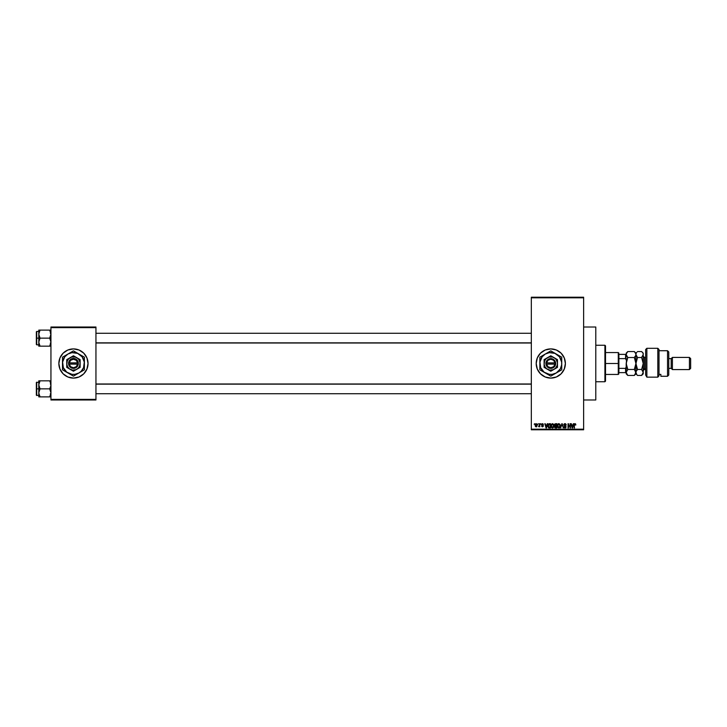 <?xml version="1.0" encoding="UTF-8"?>
<svg xmlns="http://www.w3.org/2000/svg" width="727" height="727" viewBox="0 0 727 727"><rect width="100%" height="100%" fill="white"/><g stroke="black" fill="none" stroke-linecap="round" stroke-linejoin="round"><path stroke-width="1.09" d="M553.629 349.187A14.595 14.595 0 0 0 545.195 376.977A14.595 14.595 0 0 0 550.784 378.095A14.595 14.595 0 0 1 536.199 363.5A14.595 14.595 0 0 1 550.793 348.905L556.373 350.014L561.108 353.177L564.27 357.911L565.388 363.5L564.27 369.089L561.108 373.823L556.373 376.986L550.793 378.095L545.205 376.986L540.47 373.823L537.308 369.089L536.199 363.5L537.308 357.911L540.47 353.177L545.205 350.014L550.793 348.905A14.595 14.595 0 0 1 565.388 363.5A14.595 14.595 0 0 1 550.793 378.095A14.595 14.595 0 0 0 553.629 377.813M583.627 399.986L595.786 399.986L595.786 327.014L583.627 327.014L595.786 327.014L595.786 399.986L583.627 399.986M73.445 348.905A14.595 14.595 0 0 0 58.851 363.5A14.595 14.595 0 0 0 73.445 378.095A14.595 14.595 0 0 1 58.851 363.5A14.595 14.595 0 0 1 73.445 348.905L79.025 350.014L83.759 353.177L86.922 357.911L88.04 363.5L86.922 369.089L83.759 373.823L79.025 376.986L73.445 378.095L67.856 376.986L63.122 373.823L59.959 369.089L58.851 363.5L59.959 357.911L63.122 353.177L67.856 350.014L73.445 348.905A14.595 14.595 0 0 1 88.04 363.5A14.595 14.595 0 0 1 73.445 378.095A14.595 14.595 0 0 0 88.04 363.5A14.595 14.595 0 0 0 73.445 348.905M531.328 297.825L531.328 429.175L583.627 429.175L583.627 297.825L531.328 297.825L531.328 297.216L583.627 297.216L583.627 297.825L583.627 297.216L531.328 297.216L531.328 429.784L583.627 429.784L583.627 297.825L531.328 297.825M537.853 424.304L538.244 423.705L537.853 424.304M539.407 426.304L538.571 426.685L539.788 423.705L539.788 426.794L539.407 426.304L538.571 426.685L539.407 425.304L538.571 426.685L539.407 426.304L539.788 426.794L539.788 423.705L539.407 426.794M540.506 424.304L540.897 423.705L540.506 424.304M542.378 425.595L541.56 424.268L542.915 423.759L543.387 424.641L542.469 424.086L541.897 424.641L543.169 425.449L543.269 426.313L542.278 426.84L541.588 426.14L542.942 426.031L541.506 424.65L542.942 426.031L541.56 425.967L542.451 426.849L543.323 425.967L541.988 424.85L542.415 424.086L543.387 424.641L542.442 423.641L543.387 424.641L542.415 424.086L541.988 424.85L543.323 426.058M547.231 423.705L546.459 427.958L544.823 423.705L545.559 424.968L546.895 424.968L545.559 424.968L544.823 423.705L546.059 427.958L547.64 423.705L546.459 427.958L545.223 423.705M552.502 423.641L553.683 424.423L553.992 425.958L553.601 427.394L552.411 428.012L551.448 427.44L551.011 425.822L551.393 424.295L552.502 423.641L551.393 424.295L551.011 425.822L552.502 428.012L553.992 425.777L553.611 424.314L553.992 425.777L553.611 424.314L552.502 423.641L553.611 424.314L552.502 423.641L551.393 424.295L552.593 423.65M557.373 426.013L557.754 424.295L557.373 425.822L557.754 424.295L558.863 423.641L560.072 424.477L560.29 426.522L559.381 427.903L557.8 427.44L557.409 425.231L558.218 423.823L558.863 423.641L557.754 424.295L557.373 425.822L558.863 428.012L560.353 425.777L559.972 424.314L560.353 425.958M574.503 427.958L574.121 425.068L574.993 423.641L575.829 424.968L574.584 424.395L574.121 427.958L574.257 424.132L574.993 423.641L574.121 425.068L574.121 427.958L574.557 424.468L574.975 424.141L575.829 424.968L575.602 423.95L575.829 424.968L574.975 424.141L574.548 424.532M573.321 423.705L572.558 427.958L570.913 423.705L571.649 424.968L572.994 424.968L571.649 424.968L570.913 423.705L572.149 427.958L573.73 423.705L572.558 427.958L571.322 423.705M570.086 423.705L570.468 427.958L568.423 424.541L568.041 427.958L568.041 423.705L570.086 427.103L568.041 423.705L568.041 427.958L568.423 424.541L570.468 427.958L570.468 423.705L570.059 427.958M563.834 426.74L564.988 427.512L565.715 426.831L563.725 424.877L564.243 423.832L565.579 423.805L566.215 425.086L565.088 424.159L564.197 424.504L564.288 425.34L566.088 426.631L565.815 427.676L564.761 427.994L563.834 426.74L565.061 427.512L565.688 426.604L563.725 424.877L565.597 426.395L564.988 427.512L563.834 426.74L565.006 428.012L566.106 426.849L564.116 424.868L564.897 424.141L566.215 425.086L564.934 423.641L563.734 424.759M560.608 427.958L562.207 423.705L563.352 427.958L562.044 424.195L560.608 427.958L562.044 424.195L563.352 427.958L562.207 423.705L563.352 427.958L562.044 424.195L560.608 427.958L561.826 423.705L560.608 427.958M555.619 423.705L554.437 424.95L554.965 425.995L554.547 426.885L554.728 424.032L556.818 423.705L556.818 427.958L554.837 427.676L554.437 424.95L554.965 425.995L554.547 426.885L555.61 427.958L556.818 427.958L556.818 423.705L555.619 423.705L556.818 423.705L556.818 427.958L555.61 427.958L554.547 426.885L554.965 425.995L554.447 424.822M548.158 424.386L549.321 423.705L547.858 425.849L548.467 423.968L550.457 423.705L550.457 427.958L548.503 427.74L547.858 425.849L548.758 427.876L550.457 427.958L550.457 423.705L549.321 423.705L550.457 423.705L550.457 427.958M535.145 425.277L535.781 423.75L537.089 424.195L536.735 426.704L535.717 426.704L535.19 425.813L536.226 426.849L537.298 425.25L536.226 423.641L535.145 425.277M534.209 424.304L534.59 423.705L534.209 424.304M50.945 327.014L95.946 327.014L95.946 327.623L50.945 327.623L50.945 399.377L95.946 399.377L95.946 327.014L50.945 327.014L50.945 327.623L50.945 327.014M50.945 399.986L95.946 399.986L95.946 327.623L50.945 327.623L50.945 399.986L50.945 399.377L95.946 399.377L95.946 399.986L50.945 399.986M531.328 429.784L531.328 429.175L583.627 429.175L583.627 429.784L531.328 429.784M553.647 377.813A14.595 14.595 0 0 0 553.647 349.187M563.716 427.349L564.997 427.349M574.766 423.677L575.602 423.95L575.829 424.968M575.448 425.031L574.975 424.141L575.448 425.031M575.639 424.005L574.993 423.641M572.503 426.704L572.858 425.468L572.322 427.512L571.785 425.468L572.858 425.468L571.785 425.468L572.104 426.64M568.423 427.958L568.45 423.705M565.07 423.65L563.734 425.031M566.015 424.259L566.197 424.813M566.215 425.086L565.76 424.768M565.088 424.159L565.824 425.141L564.824 424.141M564.116 424.959L564.897 424.141L564.197 425.213M564.116 424.795L566.106 426.849L565.115 428.012M564.225 426.685L564.988 427.512L564.234 426.767M564.679 427.467L565.715 426.831L564.779 426.058M565.715 426.931L564.988 427.512L565.624 426.449M562.189 424.868L562.044 424.195M557.963 424.032L558.863 423.641L559.972 424.314L560.353 425.777M560.29 426.522L559.954 427.394M559.835 427.54L558.863 428.012M557.682 427.249L557.409 426.376M557.654 424.468L557.455 425.031M559.972 424.314L558.863 423.641L559.972 424.314M558.781 427.512L559.399 427.34M558.163 427.194L558.699 427.503M557.882 424.941L557.918 426.804L557.754 425.84L558.854 427.512L559.963 425.768L558.854 427.512L557.918 426.804L558.927 427.512M558.727 424.15L557.754 425.84L558.727 424.15M559.508 427.249L559.963 425.768L558.863 424.141L559.963 425.768L559.481 424.386M555.401 427.949L554.837 427.676M554.846 424.741L555.192 425.622L554.828 424.95L556.428 425.695L555.501 425.686M555.301 424.223L556.428 424.195L555.155 424.277L554.837 425.104M555.528 427.449L554.937 426.722L555.455 427.449M555.701 426.186L556.428 426.186L556.428 427.458L555.755 427.458L556.428 427.458L556.428 426.186L554.937 426.813L555.755 427.458L554.937 426.813L555.755 427.458L554.937 426.813L555.755 427.458L554.937 426.813L555.301 426.231L554.946 426.967M556.428 424.195L556.428 425.695L556.428 424.195M555.21 424.25L554.828 424.95L555.255 424.232M553.983 426.167L553.601 427.394M551.33 427.249L551.048 426.376M551.011 426.013L551.393 424.295M551.293 424.468L551.093 425.031M552.42 427.512L553.047 427.34M551.811 427.194L552.347 427.503M551.529 424.941L551.52 426.685L551.402 425.84L552.502 427.512L553.611 425.768L552.502 427.512L551.566 426.804L552.575 427.512M552.366 424.15L551.402 425.84L552.366 424.15M553.156 427.249L553.611 425.768L552.511 424.141L553.611 425.768L553.129 424.386M547.958 426.767L547.867 426.14M548.54 424.541L550.075 424.195L548.403 424.822L549.376 424.195L548.249 425.858L548.83 427.376L550.075 427.458L548.83 427.376L548.403 424.822L548.249 426.067M549.221 424.204L548.767 424.323M550.075 424.195L550.075 427.458L550.075 424.195M548.294 426.449L548.476 427.003M548.422 426.903L549.385 427.458M546.404 426.704L546.768 425.468L546.404 426.704M546.231 427.512L545.695 425.468L546.268 427.312M545.695 425.468L546.768 425.468L545.695 425.468M541.506 424.55L542.442 423.641L541.506 424.65L542.442 423.641L543.387 424.641M542.996 424.695L542.415 424.086L542.996 424.695L542.415 424.086L542.996 424.695L542.415 424.086L541.888 424.568L543.323 425.967L542.451 426.849L541.56 425.967L542.442 426.413L542.815 425.777M542.415 424.086L541.988 424.85L543.323 425.967L542.451 426.849L541.56 425.967M543.323 425.967L542.451 426.849L543.323 425.877M542.942 426.031L541.942 425.913L542.942 426.077M538.68 426.24L539.407 425.304L538.68 426.24M539.407 423.705L539.407 425.304M536.09 426.84L535.436 426.422M535.354 424.214L535.19 424.732M535.872 424.223L535.781 426.186M536.908 425.059L536.326 426.404L536.744 424.423L536.117 424.095L535.535 425.25L536.235 426.413L536.917 425.25L536.217 424.086L535.535 425.25L536.235 426.413L535.535 425.25L536.217 424.086L536.917 425.25L536.662 424.304M535.754 426.149L536.281 426.404M548.403 424.822L548.258 425.595M604.909 345.261L605.518 345.861L605.518 381.139L604.909 381.739L595.786 381.739L604.909 381.739L604.909 345.261L595.786 345.261L604.909 345.261L604.909 381.739L605.518 381.139L605.518 345.861L604.909 345.261M38.876 385.901L38.785 388.854L40.021 388.854L38.785 384.847L40.021 380.83L49.7 380.83L50.854 383.792L50.854 385.883L49.7 388.854L40.021 388.854L38.876 385.901M50.854 380.83L38.785 380.83L38.785 388.854L36.35 388.854L36.35 395.179L36.35 382.529L36.35 388.854L36.713 382.166L36.713 388.854L38.785 388.854L38.785 392.871L40.021 388.854L49.7 388.854L50.945 392.871L49.7 396.878L40.021 396.878L38.785 392.871L38.785 396.878L39.522 396.878L38.785 396.878L38.876 393.925M39.494 395.851L40.021 396.878L39.494 395.851L40.021 396.878L39.131 396.878L50.199 396.878L49.7 396.878L50.945 392.871L49.7 388.854L50.854 385.883L50.599 382.775L50.945 384.847M50.236 381.857L50.854 383.792M40.021 380.83L38.876 383.801L40.021 380.83L38.876 380.83L39.522 380.83M38.876 380.83L38.785 384.847L39.131 382.775M36.713 388.854L36.713 395.543L36.713 388.854M39.522 395.924L39.131 394.934L39.522 395.924M39.522 389.817L40.021 388.854L38.785 388.854L38.785 392.871L39.522 389.817M50.199 396.878L49.7 396.878L50.59 394.943M50.199 380.83L49.7 380.83L50.199 380.83M531.328 384.147L95.946 384.147L531.328 384.147M95.946 342.853L531.328 342.853L95.946 342.853M618.895 354.376L618.895 358.638L618.895 354.376L625.583 354.376L618.895 354.376M618.895 363.5L618.895 358.638L618.895 368.362L618.895 363.5L618.286 363.5L618.895 363.5M605.518 352.559L618.286 352.559L618.286 363.5L618.286 352.559L618.895 353.158M605.518 363.5L618.286 363.5L605.518 363.5M618.895 372.624L618.895 368.362L618.895 372.624L626.192 372.624L625.583 372.624L625.583 368.362L618.895 368.362L625.583 368.362L625.583 372.624L618.895 372.624M605.518 374.441L618.286 374.441L618.286 363.5L618.286 374.441L618.895 373.842M626.192 354.376L625.583 354.376L626.192 360.11L625.583 358.638L625.583 354.376L626.192 354.376M618.895 358.638L625.583 358.638L618.895 358.638M626.192 366.89L625.583 368.362L626.192 366.89M50.236 331.148L49.7 330.122L50.199 331.076L49.7 330.122L50.945 330.122L49.7 330.122L50.945 334.129L49.7 338.146L50.945 338.146L49.7 338.146L50.945 342.153L49.7 346.17L50.59 344.225L49.7 346.17L40.021 346.17L38.785 342.153L40.021 338.146L38.785 334.129L40.021 330.122L39.522 331.076L40.021 330.122L38.785 330.122L49.7 330.122L40.021 330.122L38.876 333.075M38.785 344.834L36.713 344.834L36.713 338.146L36.35 344.471L36.35 331.821L36.35 344.471M38.785 334.129L38.785 342.153L40.021 338.146L49.7 338.146L40.021 338.146L38.876 335.183L38.785 330.122L38.785 338.146L36.713 338.146L38.785 338.146L38.785 346.17L50.854 346.17M38.785 346.17L38.785 342.153L39.131 344.225M39.494 345.143L40.021 346.17M50.199 346.17L49.7 346.17L50.945 342.153L49.7 338.146L50.854 335.165L50.59 332.057L50.854 333.093M38.785 331.457L36.713 331.457L36.713 338.146L36.35 331.821M38.876 333.084L40.021 330.122L39.522 330.122M50.59 332.057L50.854 333.075M49.7 380.83L50.59 382.775M38.785 392.871L38.876 393.916M38.867 393.907L39.131 394.934M38.785 384.847L38.867 383.801M49.7 346.17L50.59 344.225M38.867 333.093L39.131 332.066M38.785 342.153L38.867 343.199M646.866 377.149L645.649 375.041L646.866 377.149L657.817 377.149L657.817 348.297L657.817 377.149L659.025 375.786L659.025 349.514L659.025 375.786L657.817 377.149L646.866 377.149L646.866 348.297L646.866 377.149L645.649 375.041L646.866 377.149M645.649 349.514L646.866 348.297L645.649 349.514L645.649 375.041L645.649 349.514M667.54 376.268L668.758 375.05L668.758 351.95L667.54 350.732L667.54 376.268L667.54 350.732L659.025 350.732L667.54 350.732L668.758 351.95L668.758 375.05L667.54 376.268L660.852 376.268L667.54 376.268M672.411 357.42L671.194 358.638L671.194 368.362L672.411 369.58L672.411 357.42L672.411 369.58L689.432 369.58L690.65 368.362L690.65 358.638L689.432 357.42L689.432 369.58L689.432 357.42L672.411 357.42L689.432 357.42L690.65 358.638L690.65 368.362L689.432 369.58L672.411 369.58L671.194 368.362L671.194 358.638L668.758 358.638L671.194 358.638L672.411 357.42M668.758 368.362L671.194 368.362L668.758 368.362M660.852 374.378L660.852 376.268L660.852 374.378L659.025 374.378L660.852 374.378M645.649 357.42L644.431 357.42L644.431 368.762A1.218 1.054 0 0 0 643.222 369.816A1.218 1.054 180 0 1 644.431 368.762L645.649 368.762L644.431 368.762L643.222 370.797L643.222 373.842L643.222 363.5L643.222 370.806M626.311 353.776L626.311 355.321L626.311 353.776L627.792 351.559L634.326 351.559L635.807 353.767L635.807 355.321L634.326 357.53L627.792 357.53L626.192 354.549L627.792 357.53L634.326 357.53L635.925 363.5L634.326 369.47L627.792 369.47L626.192 363.5L627.792 357.53L626.311 361.928L627.147 358.956L626.192 363.5L626.192 372.451L627.792 369.47L634.326 369.47L635.925 372.451L634.326 375.441L627.792 375.441L626.638 373.987L626.192 372.451L627.792 375.441L634.326 375.441L634.971 374.723M636.879 374.723L635.925 372.451L635.925 363.5L635.925 373.842L634.971 370.179L635.807 371.679M627.101 367.935L627.792 369.47L626.311 371.67L626.192 373.842L626.311 371.67M626.501 366.035L626.311 361.955M627.11 367.944L626.483 365.954M634.335 369.48L635.807 365.072L634.971 368.044L635.925 363.5L635.925 353.158L635.925 363.5L637.524 357.53L635.925 354.549L637.524 357.53L636.043 361.928L636.043 365.054L636.034 361.955L637.524 357.53L641.623 357.53L643.222 354.549L643.222 363.5L643.222 353.158L643.104 355.33L641.623 357.53L643.222 363.5L641.623 369.47L643.222 372.451L643.104 373.224L643.104 371.679L641.623 369.47L643.104 365.054L641.623 369.47L637.524 369.47L634.326 357.53L635.807 355.321L634.971 356.821M636.879 352.277L635.925 353.158L634.326 351.559L635.471 353.004L634.326 351.559L627.792 351.559L626.638 353.013M634.326 369.47L634.971 368.044L634.326 369.47L634.971 370.179M635.807 373.233L634.326 375.441L635.925 373.842L637.524 375.441L641.623 375.441L642.259 374.723L641.623 375.441L637.524 375.441M634.326 357.53L634.971 358.956M635.471 353.004L635.807 353.767M626.311 355.321L627.792 357.53L627.147 358.956L627.792 357.53L627.147 356.821L627.792 357.53M627.147 370.179L627.792 369.47L627.147 368.044M626.192 373.842L627.792 375.441L626.192 372.451L626.192 363.5M627.147 356.821L626.647 356.094M636.034 353.776L636.37 353.013L636.034 353.776M636.37 370.906L637.524 369.47L636.034 371.679L636.034 373.224L635.925 372.451M636.879 370.179L637.524 369.47L636.834 367.935L637.524 369.47L641.623 369.47L643.222 363.5L642.268 358.956M636.207 365.954L635.925 363.5M636.034 355.321L636.879 356.821L636.034 355.321M642.768 353.004L642.259 352.277M642.259 374.732L643.222 372.451L641.623 375.441L643.222 373.842M643.104 371.67L642.777 370.924M636.37 373.987L636.043 373.233M636.879 368.044L636.225 366.035M637.524 351.559L641.623 351.559L637.524 351.559M641.623 357.53L642.768 356.085L641.623 357.53L637.524 357.53L636.879 356.821L637.524 357.53L636.043 361.946M642.768 356.085L643.104 355.33M644.431 357.475L644.431 368.762M555.001 364.109L546.577 364.109L548.004 366.717L550.793 367.753L553.574 366.717L555.001 364.109A4.253 4.253 0 0 1 546.577 364.109L545.968 364.109A4.862 4.862 0 0 0 555.619 364.109L555.001 364.109L555.619 364.109L555.428 364.963L554.01 367.144L551.666 368.289L549.067 368.053L546.968 366.508L545.922 364.109L546.495 361.228L548.276 359.329L550.793 358.638L553.302 359.329L554.61 360.492L555.655 364.109L546.577 364.109M554.138 357.711L550.793 355.776L557.482 359.638L550.793 355.776L544.105 359.638L550.793 355.776L544.105 359.638L544.105 367.362L544.105 359.638L544.105 367.362L550.793 371.224L544.105 367.362L550.793 371.224L557.482 367.362L550.793 371.224L557.482 367.362L557.482 363.5A6.688 6.688 0 0 1 547.449 369.289A6.688 6.688 0 0 1 547.449 357.711A6.688 6.688 0 0 1 557.482 363.5L557.482 359.638L552.52 357.039L549.058 357.039L546.059 358.774L544.614 360.937L544.159 364.372L544.996 366.844L546.722 368.807L549.921 370.134L553.347 369.679L555.519 368.225L557.255 365.236L557.418 362.628L556.1 359.429L554.138 357.711M560.926 370.288L556.264 372.978L560.272 368.971L561.644 364.927L561.644 362.073L559.472 356.839L554.983 353.386L549.358 352.65L545.314 354.022L542.106 356.839L539.943 362.073L540.679 367.689L544.123 372.188L549.358 374.35L552.22 374.35L556.264 372.978L550.793 376.141L549.485 375.386L550.793 376.141L561.735 369.816L557.682 372.16L561.735 369.816L561.735 357.184L560.435 356.43L561.735 357.184L561.735 363.5A10.941 10.941 0 0 1 556.264 372.978L557.682 372.16M540.661 356.712L545.314 354.022A10.941 10.941 0 0 1 556.264 354.022L550.793 350.859L556.264 354.022L550.793 350.859L539.843 357.184L542.506 355.648L539.843 357.184L539.843 369.816L539.843 363.5L539.843 369.816L543.878 372.151L550.793 376.141L556.264 372.978A10.941 10.941 0 0 1 539.843 363.5A10.941 10.941 0 0 1 545.314 354.022L542.506 355.639M557.682 354.84L556.264 354.022A10.941 10.941 0 0 1 561.735 363.5L561.735 357.184L556.264 354.022M542.487 355.657L543.896 354.84M543.905 372.16L545.314 372.978M561.735 365.145L561.735 368.316M554.019 374.278L553.447 374.605M554.846 373.796L556.264 372.978M546.759 373.805L548.14 374.605M549.976 375.668L548.149 374.614M543.078 371.688L542.496 371.352M539.843 365.145L539.843 363.5M539.843 366.744L539.843 366.29M539.843 368.88L539.843 368.316M539.843 361.846L539.843 358.684M554.828 353.195L553.447 352.395M550.793 350.859L553.438 352.386M547.558 352.722L548.14 352.395M546.731 353.204L545.314 354.022M561.735 361.855L561.735 363.5M561.735 360.247L561.735 360.71M561.735 358.093L561.735 358.684M559.072 355.639L558.509 355.312M542.106 356.83L541.315 358.029M559.472 370.17L560.272 368.971M546.577 362.891L555.001 362.891L553.574 360.283L550.793 359.247L548.004 360.283L546.577 362.891A4.253 4.253 0 0 1 555.001 362.891L555.619 362.891A4.862 4.862 0 0 0 545.968 362.891L555.001 362.891M555.655 364.109L555.655 362.891L555.619 364.109M545.968 364.109L545.922 362.891L545.922 364.109M77.653 364.109L69.229 364.109L70.655 366.717L73.445 367.753L76.226 366.717L77.653 364.109A4.253 4.253 0 0 1 69.229 364.109L68.62 364.109A4.862 4.862 0 0 0 78.271 364.109L77.653 364.109L78.271 364.109L77.744 365.772L75.953 367.671L72.573 368.289L69.619 366.508L68.574 362.891L70.228 359.856L73.445 358.638L76.662 359.856L78.08 362.037L78.307 364.109L78.307 362.891A4.862 4.862 0 0 0 68.62 362.891L77.653 362.891L76.226 360.283L73.445 359.247L70.655 360.283L69.229 362.891A4.253 4.253 0 0 1 77.653 362.891L78.271 362.891L78.307 364.109L69.229 364.109M76.789 357.711L73.445 355.776L80.134 359.638L73.445 355.776L66.757 359.638L73.445 355.776L66.757 359.638L66.757 367.362L66.757 359.638L66.757 367.362L73.445 371.224L66.757 367.362L73.445 371.224L80.134 367.362L73.445 371.224L80.134 367.362L80.134 363.5A6.688 6.688 0 0 1 70.101 369.289A6.688 6.688 0 0 1 70.101 357.711A6.688 6.688 0 0 1 80.134 363.5L80.134 359.638L75.172 357.039L71.709 357.039L68.711 358.774L67.266 360.937L66.811 364.372L67.647 366.844L69.374 368.807L72.573 370.134L75.999 369.679L78.171 368.225L79.625 366.063L80.079 362.628L78.752 359.429L76.789 357.711M83.578 370.288L78.916 372.978L81.179 371.243L83.56 367.689L84.296 362.073L82.124 356.839L77.635 353.386L72.018 352.65L67.974 354.022L64.758 356.839L62.595 362.073L63.331 367.689L66.784 372.188L72.018 374.35L74.872 374.35L78.916 372.978L73.445 376.141L72.137 375.386L73.445 376.141L84.387 369.816L80.334 372.16L84.387 369.816L84.387 357.184L81.742 355.657L84.387 357.184L84.387 363.5A10.941 10.941 0 0 1 78.916 372.978L80.334 372.16M73.445 350.859L80.352 354.849L73.445 350.859L77.498 353.204L73.445 350.859L62.495 357.184L66.557 354.84L62.495 357.184L62.495 369.816L62.495 363.5L62.495 369.816L66.53 372.151L73.445 376.141L78.916 372.978A10.941 10.941 0 0 1 67.974 372.978L69.41 373.805L67.974 372.978A10.941 10.941 0 0 1 67.974 354.022L66.557 354.84M63.313 356.712L67.974 354.022A10.941 10.941 0 0 1 78.916 354.022L77.498 353.204M67.974 354.022L69.41 353.195M66.557 372.16L67.974 372.978M78.916 354.022A10.941 10.941 0 0 1 84.387 363.5L84.387 357.184L80.334 354.84M84.387 365.145L84.387 368.316M76.108 374.605L76.671 374.278M78.916 372.978L77.489 373.805M72.627 375.668L70.792 374.605M70.801 374.614L69.41 373.805M65.157 371.361L65.73 371.688M62.495 365.145L62.495 363.5M62.495 366.744L62.495 366.29M62.495 368.88L62.495 368.316M62.495 361.846L62.495 358.684M70.783 352.395L70.21 352.722M84.387 361.855L84.387 363.5M84.387 360.247L84.387 360.71M84.387 358.093L84.387 358.684M81.724 355.639L81.16 355.312M64.767 356.83L63.967 358.029M82.124 370.17L82.923 368.971M68.62 364.109L68.574 362.891L68.574 364.109M69.229 362.891L77.653 362.891M50.336 393.725L50.945 394.334M38.785 382.166L36.35 382.529M38.785 395.543L36.35 395.179M50.336 383.992L50.945 383.383M95.946 393.725L531.328 393.725L95.946 393.725M95.946 383.992L531.328 383.992M531.328 333.275L95.946 333.275L531.328 333.275M531.328 343.008L95.946 343.008M50.336 333.275L50.945 332.666M50.336 343.008L50.945 343.617M646.866 348.297L657.817 348.297L659.025 349.514M626.192 353.158L627.792 351.559M643.222 353.158L641.623 351.559M644.431 369.58L645.649 369.58M644.431 357.42L643.222 356.203"/></g></svg>
